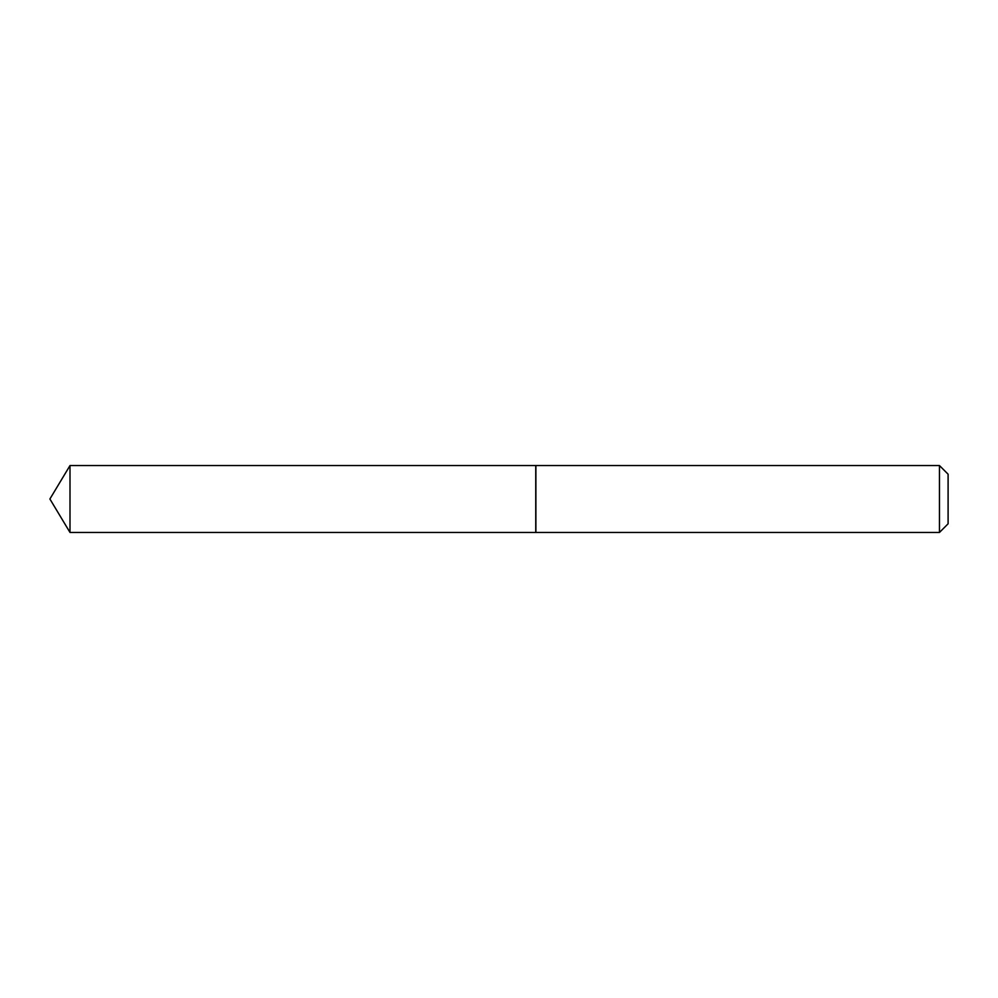 <?xml version="1.0" encoding="UTF-8"?>
<svg xmlns="http://www.w3.org/2000/svg" width="998" height="998" viewBox="0 0 998 998"><rect width="100%" height="100%" fill="white"/><g stroke="black" fill="none" stroke-linecap="round" stroke-linejoin="round"><path stroke-width="1.5" d="M69.997 465.555L69.997 532.445L535.751 532.445L535.751 465.555L69.997 465.555L49.9 499L69.997 532.445M939.467 465.555L948.1 474.2L948.1 523.8L939.467 532.445L939.467 465.555L535.901 465.555L535.901 532.445L939.467 532.445"/></g></svg>
